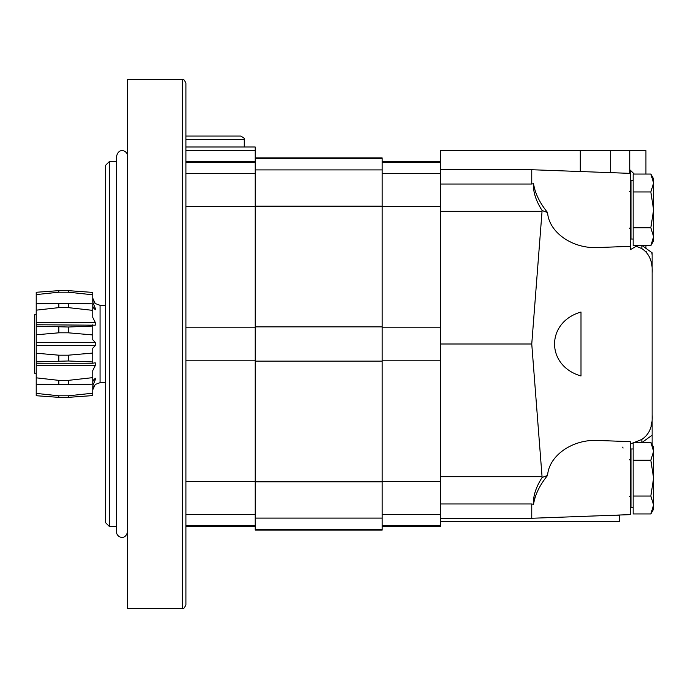<?xml version="1.0" encoding="UTF-8"?>
<svg xmlns="http://www.w3.org/2000/svg" width="688" height="688" viewBox="0 0 688 688"><rect width="100%" height="100%" fill="white"/><g stroke="black" fill="none" stroke-linecap="round" stroke-linejoin="round"><path stroke-width="1.03" d="M185.906 147L255.222 147L255.222 530.052L382.175 530.052L382.175 529.261L255.222 529.261M182.26 79.507C183.146 78.578 184.367 79.799 185.906 83.153L185.906 604.847C184.367 608.201 183.146 609.422 182.26 608.493L127.538 608.493L127.538 79.507L182.26 79.507L182.26 608.493M105.651 165.24L105.651 522.76L109.297 526.406L109.297 161.594L105.651 165.24M244.274 147L244.274 139.707C245.392 139.148 244.171 137.935 240.628 136.052L185.906 136.052M222.387 136.052L211.448 136.052M68.353 290.646L92.768 292.409L68.353 290.646L58.815 290.646L68.353 290.646L68.353 292.202L92.768 294.791L92.768 302.247L95.236 308.138L93.379 308.138M68.353 292.202L58.815 292.202L36.223 294.602L36.223 310.168L58.815 307.631L68.353 307.631L92.768 310.365L92.768 317.452L95.236 322.345L36.223 322.345L36.223 334.789L58.815 332.811L68.353 332.811L92.768 334.944L92.768 339.777L95.236 342.349L95.236 345.651L92.768 348.223L92.768 353.056L68.353 355.189L68.353 360.985L92.768 361.948L92.82 363.247L36.223 363.247L36.223 395.72L58.815 397.354L36.223 395.72M36.223 292.28L58.815 290.646L36.223 292.28L36.223 294.602M36.223 310.168L36.223 322.345M68.353 355.189L58.815 355.189L36.223 353.211L36.223 361.888L68.353 360.985M95.236 345.651L36.223 345.651L36.223 353.211M94.161 385.633L92.777 389.511M92.768 389.769L95.236 384.463L100.07 382.674L100.07 305.326L95.236 303.537L92.768 298.231L93.387 301.043M92.768 381.53L95.236 378.219L95.236 379.862L92.768 385.753L92.768 393.209L68.353 395.798L68.353 397.354L92.768 395.591L68.353 397.354L58.815 397.354L68.353 397.354M92.768 363.23L95.236 362.8L95.236 365.655L92.768 370.548L92.768 377.635L68.353 380.369L68.353 384.609L92.768 384.145L92.768 377.635M95.236 322.345L95.236 325.2L36.223 324.753M95.236 308.138L95.236 309.781L92.768 306.47M94.161 302.367L95.133 303.442M95.236 342.349L36.223 342.349L36.223 345.651M36.223 334.789L36.223 342.349M68.353 395.798L58.815 395.798L36.223 393.398M95.236 379.862L93.379 379.862M36.223 361.888L36.223 363.247M92.768 310.365L92.768 303.855L68.353 303.391L36.223 303.812M92.768 334.944L92.768 324.77M92.768 292.409L92.768 294.791M92.768 326.052L68.353 327.015L36.223 326.112M68.353 380.369L58.815 380.369L36.223 377.832M95.236 365.655L36.223 365.655M36.223 384.188L68.353 384.609M92.768 353.056L92.768 361.948M92.768 393.209L92.768 395.591M255.222 157.948L382.175 157.948L382.175 529.261M36.223 314.812L34.4 314.812L34.4 373.188L36.223 373.188M610.686 172.654L610.686 150.646L440.552 150.646L440.552 526.406L382.175 526.406M636.297 245.668L636.176 246.295L630.251 249.727L630.251 246.338L597.64 247.551C572.485 248.884 548.843 232.346 547.571 212.523C539.753 202.969 535.075 193.362 533.535 183.696L531.755 184.031L531.755 169.73L440.552 169.73M634.267 174.055L630.251 170.117L630.251 246.338M534.103 500.847L533.535 504.304L531.755 503.969L533.535 504.304C535.092 494.603 539.77 484.997 547.571 475.477C548.843 455.654 572.485 439.116 597.64 440.449L630.251 441.662L630.251 514.624L531.755 518.27L440.552 518.27M535.083 497.295L534.112 500.787M623.087 448.034L622.623 447.088M619.303 515.028L619.303 521.667L440.552 521.667M440.552 503.969L531.755 503.969L531.755 518.27M440.552 184.031L531.755 184.031M547.571 212.523L542.118 210.537L542.049 211.293L440.552 211.293M542.118 210.537C535.84 200.664 532.976 191.72 533.535 183.696M630.982 450.399L630.251 450.924L630.982 450.399M641.844 245.401L652.138 252.797L652.138 435.203L641.844 442.599M642.214 245.668L645.937 248.342L642.214 245.668M652.138 255.386L651.88 252.608M652.138 435.203L652.138 444.603M652.138 432.614L652.138 418.046M645.722 251.163L646.686 252.204M651.717 422.26L651.106 425.863M533.535 504.304C532.968 496.306 535.832 487.362 542.118 477.463L531.755 344L542.049 211.293M542.118 477.463L547.571 475.477M630.251 444.07L633.166 442.909M634.603 442.332L641.844 439.417C649.395 434.369 652.826 426.173 652.138 414.83M652.138 273.17C652.817 261.801 649.386 253.605 641.844 248.583L636.176 246.295M580.999 312.025C545.747 322.173 545.747 365.827 580.999 375.975L580.999 312.025M531.755 344L440.552 344M645.937 150.646L645.937 174.055L645.937 150.646L629.744 150.646L629.744 173.359M645.937 245.668L645.937 248.342L645.937 245.668M610.686 150.646L629.744 150.646M650.831 174.055L653.6 183.008L653.6 178.854L650.831 174.055L633.166 174.055L633.166 245.668L650.831 245.668L653.6 236.715L653.6 209.857L650.831 227.762L633.166 227.762M650.831 191.952L653.6 209.857L653.6 183.008L650.831 191.952L633.166 191.952M633.166 180.677L630.982 180.677L630.982 239.046L633.166 239.046M650.831 227.762L653.6 236.715L653.6 240.869L650.831 245.668M650.831 442.332L653.6 451.285L653.6 447.131L650.831 442.332L633.166 442.332L633.166 513.945L650.831 513.945L653.6 504.992L653.6 478.143L650.831 496.048L633.166 496.048M650.831 460.238L653.6 478.143L653.6 451.285L650.831 460.238L633.166 460.238M633.166 448.954L630.982 448.954L630.982 507.323L633.166 507.323M650.831 496.048L653.6 504.992L653.6 509.146L650.831 513.945M255.222 150.646L185.906 150.646M255.222 327.196L185.906 327.196M255.222 206.503L185.906 206.503M255.222 360.804L185.906 360.804M255.222 481.497L185.906 481.497M255.222 514.469L185.906 514.469M255.222 525.632L185.906 525.632M255.222 162.368L185.906 162.368M255.222 173.531L185.906 173.531M244.274 139.707L185.906 139.707M58.815 290.646L58.815 292.202M58.815 327.015L58.815 332.811M58.815 395.798L58.815 397.354M58.815 380.369L58.815 384.609M58.815 355.189L58.815 360.985M68.353 327.015L68.353 332.811M68.353 303.391L68.353 307.631M58.815 303.391L58.815 307.631M382.175 326.86L255.222 326.86M382.175 206.159L255.222 206.159M382.175 361.14L255.222 361.14M382.175 481.841L255.222 481.841M382.175 518.098L255.222 518.098M382.175 158.739L255.222 158.739M382.175 169.902L255.222 169.902M440.552 206.503L382.175 206.503M440.552 173.531L382.175 173.531M440.552 327.196L382.175 327.196M440.552 360.804L382.175 360.804M440.552 481.497L382.175 481.497M440.552 514.469L382.175 514.469M440.552 525.632L382.175 525.632M440.552 162.368L382.175 162.368M619.303 515.183L615.175 515.183M542.049 476.707L440.552 476.707M580.276 150.646L580.276 171.527M641.844 245.668L641.844 248.583M641.844 439.417L641.844 442.332M185.906 526.406L255.222 526.406M185.906 161.594L255.222 161.594M116.59 161.594L109.297 161.594M116.59 526.406L109.297 526.406M127.538 156.124C128.045 151.248 119.058 146.57 116.59 156.124L116.59 531.876C116.074 536.821 125.173 541.353 127.538 531.876M105.651 305.326L100.07 305.326M105.651 382.674L100.07 382.674M382.175 161.594L440.552 161.594M630.251 173.376L531.755 169.73M629.52 228.098L630.982 229.56M629.52 191.617L630.982 190.163M629.52 496.383L630.982 497.837L629.52 496.383M629.52 459.902L630.982 458.44"/></g></svg>
